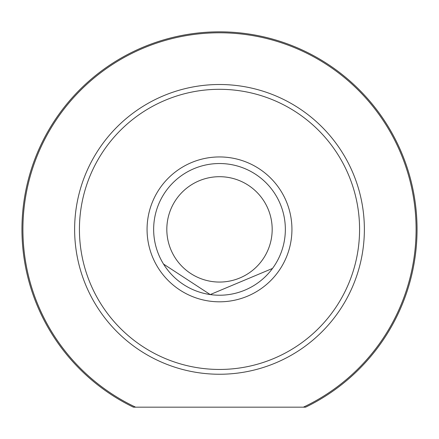 <?xml version="1.0" encoding="UTF-8"?>
<svg xmlns="http://www.w3.org/2000/svg" width="439" height="439" viewBox="0 0 439 439"><rect width="100%" height="100%" fill="white"/><g stroke="black" fill="none" stroke-linecap="round" stroke-linejoin="round"><path stroke-width="0.66" d="M147.065 229.377A72.435 72.435 0 0 1 219.5 156.942A72.435 72.435 0 0 1 291.935 229.377A72.435 72.435 0 0 1 219.5 301.812A72.435 72.435 0 0 1 147.065 229.377M275.472 264.064L275.165 264.558M272.526 268.421L210.237 294.569L163.527 264.064M22.91 229.377A196.59 196.59 0 0 0 135.613 407.172L133.39 407.172A197.55 197.55 0 0 1 219.5 31.827A197.55 197.55 0 0 1 305.61 407.172L303.387 407.172A196.59 196.59 0 0 0 219.5 32.788A196.59 196.59 0 0 0 22.91 229.377M79.426 229.377A140.074 140.074 0 0 0 219.5 369.451A140.074 140.074 0 0 0 359.574 229.377A140.074 140.074 0 0 0 219.5 89.304A140.074 140.074 0 0 0 79.426 229.377M364.37 229.377A144.87 144.87 0 0 1 219.5 374.247A144.87 144.87 0 0 1 74.63 229.377A144.87 144.87 0 0 1 219.5 84.507A144.87 144.87 0 0 1 364.37 229.377M133.39 407.172L305.61 407.172M166.474 268.427L168 270.413M166.82 229.377A52.68 52.68 0 0 0 219.5 282.058A52.68 52.68 0 0 0 272.18 229.377A52.68 52.68 0 0 0 219.5 176.697A52.68 52.68 0 0 0 166.82 229.377M285.35 229.377A65.85 65.85 0 0 1 219.5 295.227A65.85 65.85 0 0 1 153.65 229.377A65.85 65.85 0 0 1 219.5 163.527A65.85 65.85 0 0 1 285.35 229.377"/></g></svg>
